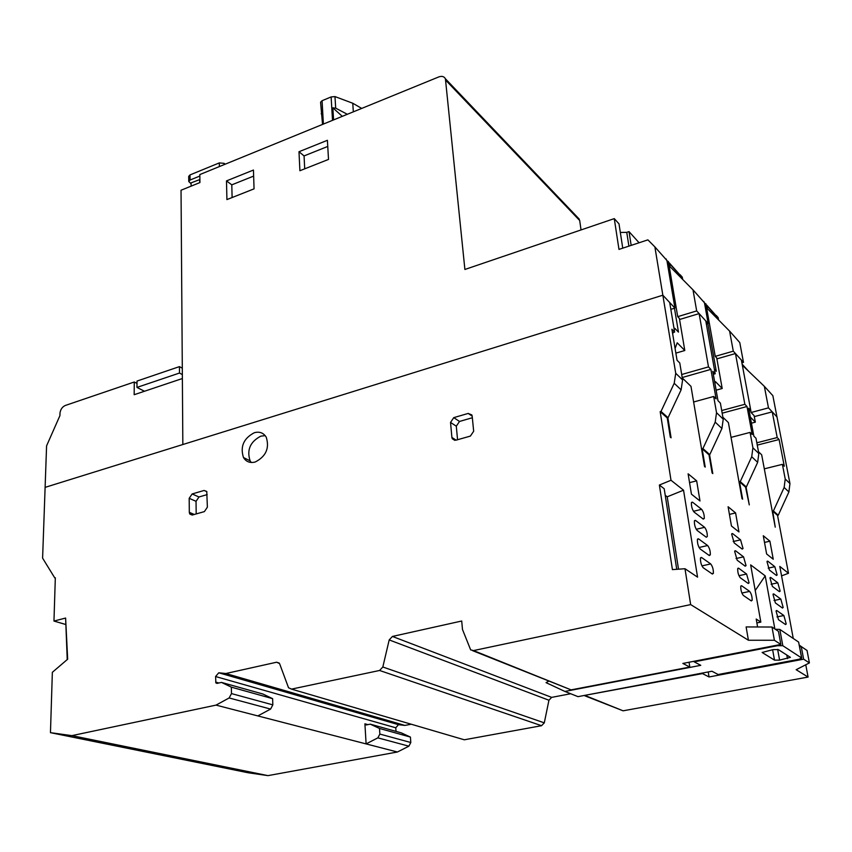 <?xml version="1.0" encoding="UTF-8"?>
<svg xmlns="http://www.w3.org/2000/svg" width="852" height="852" viewBox="0 0 852 852"><rect width="100%" height="100%" fill="white"/><g stroke="black" fill="none" stroke-linecap="round" stroke-linejoin="round"><path stroke-width="1.28" d="M255.217 462.008C265.984 456.448 269.658 448.184 266.239 437.193C263.524 432.837 259.562 431.336 254.354 432.709C243.629 438.322 240.008 446.608 243.491 457.556C246.164 461.816 250.073 463.296 255.217 462.008M265.185 435.649L260.872 436.139C250.2 441.709 246.611 449.941 250.105 460.836L251.265 462.487M382.825 666.999L544.29 722.847L548.944 700.237L389.194 639.927L382.825 666.999L379.587 670.471L291.533 689.119L288.519 687.734L279.562 663.559L276.602 662.217L225.865 673.517L218.762 672.782L398.48 724.669L395.775 727.789L396.02 731.378M291.533 689.119L464.308 739.792L541.563 725.702L379.577 670.471M544.29 722.847L541.563 725.691M395.775 727.789L215.577 676.531L215.886 682.91L216.972 683.4L221.488 682.409L231.35 687.149L231.488 693.592L229.145 697.958L216.035 705.115L71.898 735.638L50.46 732.667L52.355 672.303L67.67 659.203L65.615 618.051L53.964 621.055L55.327 577.784L54.784 577.933L42.6 558.145L45.113 487.365L662.845 295.207L675.721 373.282L674.209 383.293L660.992 411.452L660.172 411.676L671.003 480.262L659.373 485.033L672.42 569.605L684.987 568.731L690.652 604.59L473.531 650.577L470.655 649.863L462.476 629.458L461.72 621.012L392.421 636.444L551.659 697.373L570.67 693.741M215.577 676.531L218.762 672.782M389.194 639.927L392.421 636.444M192.201 515.055L189.74 514.022L192.339 515.023L204.395 511.605L207.377 507.196L206.759 491.476L204.118 490.464L192.137 493.958L198.974 496.982L207.196 494.597M189.74 514.022L189.314 512.35L194.309 514.47M196.184 513.937L196.045 501.317L189.187 498.313L189.314 512.35M189.187 498.313L192.137 493.958M454.798 440.346L452.263 438.727L455.863 440.207L470.389 436.086L473.669 431.25L472.178 416.127L468.185 413.433L453.765 417.64L459.516 421.452L472.338 417.736M452.263 438.727L451.901 437.449L456.097 440.143M457.556 439.728L456.299 426.202L450.527 422.422L451.901 437.449M450.527 422.422L453.765 417.64M468.185 413.433L471.838 414.924L472.178 416.127M659.373 485.033L664.209 488.75L676.733 569.306M671.003 480.262L683.538 490.188L697.564 577.145L684.987 568.731M690.652 604.59L748.418 640.246L746.118 626.934L771.997 627.029L778.462 631.353L780.847 644.442L774.393 640.267L748.418 640.246M757.598 626.976L756.203 619.042L760.836 622.12L750.655 564.887L765.202 575.856L774.851 628.936M708.236 671.94L709.034 676.967L803.628 659.171L809.4 662.909L796.162 669.704L808.079 677.063L805.768 664.773M802.477 647.403L799.325 645.188M793.255 638.457L779.804 566.42L788.483 573.279L777.546 515.407L772.689 511.115L775.245 527.175L761.677 454.808L758.493 451.72M746.064 487.035L749.291 504.906L745.575 487.152L739.504 481.795L742.624 499.176L742.007 498.654L728.396 422.592L722.901 417.267M709.556 454.702L712.794 473.584L712.112 472.998L709.013 454.84L702.123 448.759L705.232 467.088L704.529 466.491L690.983 386.361L682.271 377.937M667.883 417.757L671.088 437.8L670.311 437.14L667.244 417.927L660.172 411.676M776.8 610.543L783.861 615.517L786.226 623.983L785.533 624.548L778.472 619.681L776.076 611.118L776.8 610.543L776.225 610.66M770.73 577.454L777.801 582.811L780.144 591.15L779.442 591.671L772.381 586.41L769.995 577.986L770.73 577.454L770.112 577.581M728.098 506.748L735.596 512.925L738.95 531.957L731.453 525.993L728.098 506.748M732.55 533.554L740.558 539.838L743.04 548.518L742.188 549.093L734.179 542.926L731.655 534.129L732.55 533.554L731.772 533.735M738.567 568.167L746.586 574.024L749.089 582.853L748.248 583.482L740.239 577.731C738.492 575.409 737.651 572.438 737.694 568.806L738.567 568.167L737.843 568.327M701.633 509.326C703.475 511.775 704.359 514.821 704.284 518.463L703.262 519.113L694.114 512.073C692.218 509.602 691.313 506.514 691.398 502.808L692.484 502.147L701.633 509.326L693.443 511.296M701.537 557.474L710.696 563.928C712.57 566.335 713.475 569.456 713.39 573.3L712.378 574.056L703.209 567.73C701.292 565.302 700.376 562.139 700.461 558.241L701.537 557.474L700.653 557.666M709.301 555.536L700.142 548.965C698.235 546.526 697.319 543.384 697.415 539.55L698.48 538.826L707.639 545.525C709.514 547.942 710.398 551.042 710.323 554.822L709.301 555.536M704.625 527.324C706.478 529.763 707.362 532.83 707.288 536.536L706.265 537.229L697.106 530.413C695.211 527.963 694.305 524.843 694.391 521.083L695.466 520.38L704.625 527.324L696.222 529.294M688.107 473.808L696.659 480.847L699.993 500.976L691.441 494.171L688.107 473.808M741.634 585.75L749.643 591.394C751.357 593.684 752.199 596.645 752.156 600.287L751.326 600.937L743.317 595.41C741.57 593.109 740.718 590.106 740.761 586.41L741.634 585.75L740.921 585.899M735.542 550.765L743.551 556.846L746.043 565.6L745.202 566.197L737.193 560.233L734.658 551.382L735.542 550.765L734.786 550.935M767.748 561.148L774.819 566.697L777.152 574.972L776.449 575.473L769.367 570.02L767.002 561.66L767.748 561.148L767.109 561.287M773.754 593.919L780.815 599.084L783.169 607.487L782.477 608.03L775.405 602.96L773.02 594.472L773.754 593.919L773.158 594.036M763.285 535.738L769.91 541.19L773.243 559.242L766.63 553.981L763.285 535.738M660.992 411.452L668.064 417.714L681.121 389.843L682.601 379.928L679.779 362.973L677.052 360.279L671.898 329.266L674.624 332.067L669.693 302.513L662.845 295.207L45.113 487.365L46.583 445.862L59.917 415.638L60.002 412.879C60.63 409.216 62.42 406.745 65.37 405.456L134.265 382.005L134.169 394.71L182.371 378.533L182.839 444.52L181.039 190.23L199.932 182.562L199.826 174.564L438.833 76.904C441.922 75.839 444.116 76.456 445.415 78.778L464.894 269.466L614.271 218.623L618.978 249.402L647.893 239.859L654.879 246.899L662.845 295.207L674.922 308.094L666.914 260.456L654.879 246.899M754.297 416.617L772.231 411.867L776.981 416.926L789.953 483.563L788.899 491.966L778.249 515.247L773.403 510.955L772.689 511.115M55.316 578.103L54.784 577.933M71.898 735.638L267.975 775.629L248.156 772.764L50.46 732.667M65.487 624.42L53.964 621.055M65.615 618.051L67.233 659.565M267.975 775.629L397.415 752.007L216.035 705.115M257.837 715.914L270.595 709.077L272.832 704.87L272.629 698.661L262.927 694.029L221.488 682.409M225.865 673.517L404.902 725.425L411.207 724.221M473.531 650.577L571.117 689.875L472.572 650.64M571.117 689.875L689.811 667.041L682.846 663.442L780.847 644.442M665.22 495.3L667.212 496.812L683.538 490.188M667.244 417.927L668.064 417.714M672.473 332.706L674.624 332.067M679.566 319.5L699.119 313.6L708.491 366.892L681.707 374.507M693.624 401.995L713.688 396.478L716.532 412.688L715.201 422.123L702.911 448.557L702.123 448.759M709.013 454.84L709.78 454.638L702.911 448.557M709.78 454.638L721.921 428.503L723.231 419.152L720.387 403.092L717.991 400.728L712.783 371.312L715.179 373.772L705.797 320.938L699.119 313.6M713.316 374.294L715.179 373.772M716.894 358.862L735.457 353.548L744.861 404.295L721.708 410.536M731.048 437.374L750.069 432.411L752.912 447.811L751.72 456.736L740.25 481.614L739.504 481.795M745.575 487.152L746.32 486.982L740.25 481.614M746.32 486.982L757.652 462.359L758.823 453.509L755.98 438.258L753.86 436.171L748.652 408.204L750.772 410.376L741.378 360.055L735.457 353.548M749.142 410.813L750.772 410.376M772.231 411.867L777.205 437.555L756.821 442.795M764.308 468.845L782.392 464.351L785.224 478.994L784.149 487.461L773.403 510.955M777.546 515.407L778.249 515.247M788.483 573.279L781.572 575.856M808.079 677.063L623.11 710.813L584.802 695.786M551.659 697.373L548.944 700.237M464.308 739.792L462.04 739.131M404.902 725.425L398.48 724.669M397.415 752.007L408.885 746.182L410.802 742.518L410.419 737.076L401.345 732.88L370.279 724.157L379.502 728.46L379.864 734.073L377.873 737.853L366.104 743.902L364.912 723.806L367.862 724.626M709.034 676.967L702.495 673.591L583.822 695.541M799.645 646.892L801.253 646.583L807.036 650.449L809.4 662.909M803.628 659.171L801.253 646.583M760.836 622.12L756.885 622.918M755.213 590.532L765.202 575.856M678.511 569.179L667.212 496.812M735.596 512.925L729.429 514.384M696.659 480.847L689.556 482.626M769.91 541.19L764.51 542.415M777.205 437.555L779.111 439.515L784.287 466.225L782.392 464.351M689.811 667.041L689.066 662.238M774.393 640.267L771.997 627.029M198.974 496.982L196.045 501.317M459.516 421.452L456.299 426.202M708.491 366.892L710.909 369.385L682.207 377.521M710.909 369.385L716.117 398.874L713.688 396.478M744.861 404.295L747.002 406.5L722.177 413.177M747.002 406.5L752.209 434.531L750.069 432.411M779.111 439.515L757.258 445.117M702.41 673.048L702.495 673.591M370.279 724.157L366.168 724.956L364.912 723.806M272.629 698.661L231.35 687.149M410.419 737.076L379.502 728.46M768.483 407.863L764.34 386.329L772.849 395.658L776.981 416.926L768.483 407.863L751.081 412.506L750.687 410.398M751.443 423.178L755.341 422.155L754.116 415.627L751.081 412.506M670.833 309.34L674.922 308.094M298.988 151.731L299.904 170.73L328.51 159.42L327.402 140.303L298.988 151.731L304.068 155.927L327.754 146.448M253.449 170.049L226.494 180.901L226.92 199.592L254.056 188.856L253.449 170.049M764.34 386.329L742.348 365.252M581.032 229.933L579.701 220.53L577.581 217.377M134.265 382.005L137.002 383.4M614.271 218.623L618.999 223.831L622.748 248.156M620.331 232.436L626.752 232.362L629.01 231.606L639.096 242.767M304.707 168.834L304.068 155.927M232.106 197.536L231.797 184.841L226.494 180.901M231.797 184.841L253.64 176.098M629.01 231.606L631.172 245.376M675.093 348.489L677.212 342.802L684.806 350.513L675.86 353.122M706.361 324.079L708.172 323.547L696.68 310.916L677.713 316.656L679.385 318.424L684.806 350.513M714.945 383.496L715.478 381.675L722.198 388.491L716.127 390.173M741.89 362.814L743.476 362.366L733.295 351.173L715.243 356.36L716.724 357.925L722.198 388.491M750.303 417.043L755.341 422.155M742.145 364.187L748.567 371.216M702.101 300.106L717.384 317.551L716.276 315.474L718.034 317.466M664.336 257.549L681.28 276.879L680.141 274.727L682.132 276.975M628.904 246.132L626.752 232.362M674.038 328.542L674.795 328.318L678.469 332.12L674.454 308.232M666.317 259.785L666.179 258.976M674.795 328.318L674.241 329.745M673.176 332.493L672.665 333.846M677.713 316.656L668.405 261.489M715.243 356.36L705.85 303.717M703.869 301.491L704.008 302.258M707.82 323.653L716.287 371.248L714.381 369.278M682.676 279.435L682.282 277.134M696.68 310.916L692.995 289.85L670.066 266.708L669.555 263.673M708.172 323.547L704.466 302.779L692.995 289.85M681.28 276.879L681.525 278.263M733.295 351.173L729.589 331.087L707.49 308.712L706.968 305.815M743.476 362.366L739.77 342.557L729.589 331.087M717.384 317.551L717.64 318.999M718.598 319.969L718.172 317.615M191.093 183.787L188.75 181.476L188.697 176.375L190.017 174.916L219.294 162.913L224.076 163.328L225.216 164.191M199.847 176.034L190.071 180.028L190.017 174.916M188.75 181.476L190.071 180.028M199.9 179.527L191.082 182.871L191.114 186.141M199.688 179.378L199.73 182.647M322.546 124.413L320.576 102.187L322.067 100.717L331.119 96.936L334.974 96.585L352.76 103.241L361.706 108.417M321.215 113.604L322.045 115.51M333.579 119.908L332.844 107.831L335.688 108.161L334.974 96.585M335.688 108.161L347.339 114.285M332.844 107.831L342.312 116.341M144.478 391.249L136.97 387.415L179.484 373.038L182.349 374.603M179.484 373.038L179.442 366.626L182.307 368.192M136.97 387.415L137.012 381.068L179.442 366.626M577.997 696.648L564.897 691.441L700.77 665.327L694.178 661.844L777.514 645.709L782.807 645.709L801.753 658.053L798.782 659.331L718.161 674.518L711.952 671.238L577.997 696.648M773.105 649.607L778.355 649.607L790.411 657.35L779.601 660.119L774.5 660.13L762.125 652.472L773.105 649.607M548.624 681.227L546.047 682.633L564.897 691.441M775.331 629.255L779.825 629.404L798.622 642.078L801.753 658.053M694.178 661.844L694.092 661.269M681.121 389.843L674.209 383.293M675.721 373.282L682.601 379.928M270.595 709.077L229.145 697.958M279.179 663.037L276.602 662.217M206.876 491.71L204.118 490.464M585.665 695.733L623.11 710.813M776.971 616.912L783.861 615.517M771.103 584.238L777.801 582.811M733.189 541.521L740.558 539.838M738.95 575.686L746.586 574.024M692.484 502.147L691.526 502.382M701.931 565.888L710.696 563.928M698.48 538.826L697.575 539.028M699.055 547.495L707.639 545.525M695.466 520.38L694.529 520.604M741.879 593.035L749.643 591.394M736.053 558.518L743.551 556.846M768.216 568.135L774.819 566.697M774.021 600.5L780.815 599.084M785.224 478.994L789.953 483.563M215.662 682.101L218.836 682.984M408.885 746.182L377.873 737.853M272.832 704.87L231.488 693.592M716.532 412.688L723.231 419.152M721.921 428.503L715.201 422.123M752.912 447.811L758.823 453.509M757.652 462.359L751.72 456.736M788.899 491.966L784.149 487.461M410.802 742.518L379.864 734.073M579.701 220.53L445.82 80.312M224.108 164.638L224.076 163.328M219.294 162.913L219.369 166.577M323.387 124.072L322.067 100.717M331.119 96.936L332.525 120.334M352.76 103.241L353.335 111.836M782.807 645.709L779.825 629.404M798.622 642.078L801.594 657.861M777.397 645.113L777.514 645.709M772.626 649.703L774.5 660.13M787.461 658.628L786.79 654.954M777.652 649.384L779.601 660.119M250.105 460.836L243.491 457.556M785.054 624.218L786.226 623.983M779.048 591.373L780.144 591.15M741.804 548.794L743.04 548.518M747.768 583.13L749.089 582.853M702.857 518.804L704.284 518.463M711.793 573.652L713.39 573.3M708.779 555.163L710.323 554.822M750.793 600.575L752.156 600.287M744.776 565.877L746.043 565.6M776.087 575.196L777.152 574.972M782.04 607.721L783.169 607.487M365.146 724.519L366.498 724.892M215.886 682.91L217.335 683.315M706.691 305.059L717.107 316.806M669.278 262.885L681.004 276.101M445.415 78.778L579.285 219.156"/></g></svg>
